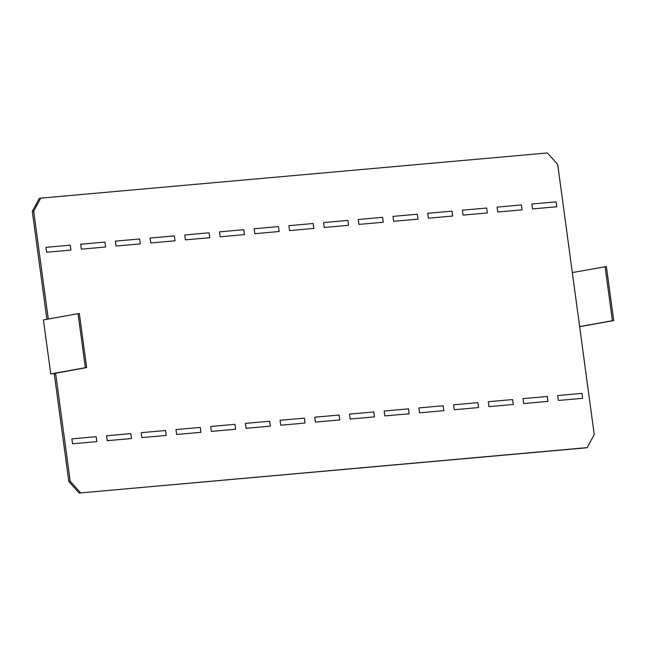 <?xml version="1.0" encoding="UTF-8"?>
<svg xmlns="http://www.w3.org/2000/svg" width="646" height="646" viewBox="0 0 646 646"><rect width="100%" height="100%" fill="white"/><g stroke="black" fill="none" stroke-linecap="round" stroke-linejoin="round"><path stroke-width="0.97" d="M497.767 212.017L522.065 209.853L521.395 204.944L497.105 207.108L497.767 212.017M532.474 208.924L556.763 206.752L556.101 201.843L531.811 204.015L532.474 208.924M46.625 252.247L70.915 250.083L70.252 245.173L45.963 247.337L46.625 252.247M81.331 249.154L105.621 246.99L104.959 242.072L80.661 244.245L81.331 249.154M116.03 246.061L140.327 243.889L139.657 238.98L115.368 241.144L116.03 246.061M150.736 242.961L175.026 240.796L174.363 235.887L150.074 238.051L150.736 242.961M185.442 239.868L209.732 237.704L209.07 232.794L184.772 234.958L185.442 239.868M428.363 218.203L452.652 216.039L451.99 211.129L427.7 213.293L428.363 218.203M358.958 224.396L383.248 222.232L382.585 217.314L358.288 219.487L358.958 224.396M324.252 227.489L348.541 225.325L347.879 220.415L323.589 222.579L324.252 227.489M463.069 215.11L487.359 212.946L486.696 208.036L462.399 210.2L463.069 215.11M254.847 233.682L279.137 231.51L278.474 226.601L254.185 228.765L254.847 233.682M220.141 236.775L244.438 234.611L243.768 229.693L219.478 231.866L220.141 236.775M393.656 221.303L417.954 219.131L417.284 214.222L392.994 216.386L393.656 221.303M289.545 230.582L313.843 228.418L313.181 223.508L288.883 225.672L289.545 230.582M107.228 440.685L106.558 435.775L130.855 433.603L131.518 438.521L107.228 440.685M141.926 437.592L141.264 432.675L165.554 430.511L166.224 435.42L141.926 437.592M280.744 425.213L280.081 420.296L304.371 418.132L305.033 423.041L280.744 425.213M246.037 428.306L245.375 423.396L269.665 421.224L270.327 426.142L246.037 428.306M211.339 431.399L210.669 426.489L234.966 424.325L235.629 429.235L211.339 431.399M176.633 434.492L175.97 429.582L200.26 427.418L200.922 432.327L176.633 434.492M315.442 422.113L314.78 417.203L339.077 415.039L339.739 419.948L315.442 422.113M419.553 412.834L418.891 407.925L443.18 405.753L443.85 410.662L419.553 412.834M384.855 415.927L384.184 411.017L408.482 408.845L409.144 413.763L384.855 415.927M350.148 419.02L349.486 414.11L373.776 411.946L374.438 416.856L350.148 419.02M72.522 443.778L96.811 441.614L96.149 436.704L71.859 438.868L72.522 443.778M523.664 403.548L523.002 398.639L547.291 396.474L547.953 401.384L523.664 403.548M488.965 406.641L488.295 401.731L512.593 399.567L513.255 404.477L488.965 406.641M454.259 409.734L478.549 407.569L477.887 402.66L453.597 404.824L454.259 409.734M558.37 400.455L557.708 395.546L581.998 393.374L582.66 398.291L558.37 400.455M587.214 447.613L79.159 493.051L585.825 447.864L587.214 447.613L594.231 434.564L557.716 164.455L547.38 152.949L40.706 198.136L39.317 198.387L32.3 211.436L33.689 211.185L40.706 198.136M80.548 492.793L70.212 481.294L68.823 481.545L54.199 373.42M46.883 319.285L32.3 211.436M70.212 481.294L55.596 373.17M48.272 319.035L33.689 211.185M79.159 493.051L68.823 481.545M86.645 367.574L79.337 313.552L78.037 313.665L85.345 367.687L86.645 367.574L54.216 373.501M54.232 373.622L50.735 373.929L43.435 319.907L78.037 313.665M85.345 367.687L50.735 373.929M605.092 266.669L612.4 320.691L613.7 320.569L606.392 266.548L572.332 272.58M612.4 320.691L579.632 326.601M613.7 320.569L579.648 326.715"/></g></svg>
